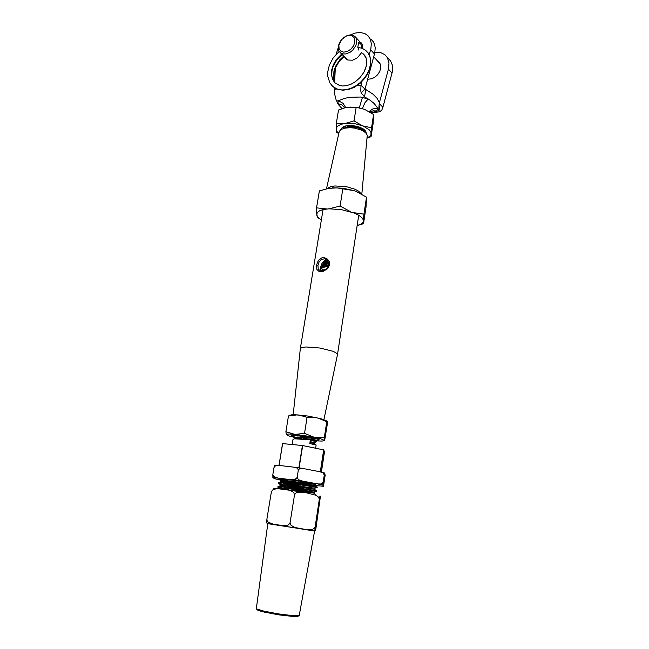 <?xml version="1.0" encoding="UTF-8"?>
<svg xmlns="http://www.w3.org/2000/svg" width="649" height="649" viewBox="0 0 649 649"><rect width="100%" height="100%" fill="white"/><g stroke="black" fill="none" stroke-linecap="round" stroke-linejoin="round"><path stroke-width="0.97" d="M317.945 265.514L318.27 269.286L320.679 270.884L324.484 270.195L327.85 267.477L328.808 265.141L328.532 262.415L327.023 260.135L324.524 258.789L320.995 259.641L318.992 262.212L317.945 265.514L316.566 265.36L317.539 262.172L319.34 259.446L321.863 257.799L324.054 257.556L327.477 259.129L329.254 261.742L329.595 264.914L327.721 268.581L323.372 271.266L319.024 271.396L316.915 269.497L316.566 265.36M320.931 270.917L320.63 267.185L322.058 263.137L324.346 260.849L327.404 260.525M300.333 348.756L301.647 347.629L305.89 346.996L319.941 348.067L332.661 351.206L335.809 352.642L337.48 354.573L358.719 215.225M326.552 188.624L339.297 131.406L340.839 129.605L344.538 128.145L350.16 127.683L354.476 128.104L360.609 129.784L363.902 131.439L366.182 133.337L367.261 135.308L361.842 194.173M332.442 187.78L343.159 188.234L353.924 190.644L336.961 187.845L327.169 188.486L330.163 186.871L334.827 185.979L346.396 186.661L355.117 189.265L358.402 191.025L361.298 193.864M284.416 489.354L277.772 487.18L283.41 486.888L300.99 488.794L316.517 491.309L299.797 488.64M292.837 487.285L279.8 484.089L278.405 483.172L280.741 482.864L298.832 484.511L317.223 487.456L297.656 484.365M277.748 487.083L278.072 486.417L279.727 486.263L292.366 487.229L313.938 490.238L316.655 490.782L316.631 491.301M299.497 488.097L284.757 485.014L278.648 483.043M291.758 483.172L281.796 480.747L279.208 479.708L279.362 479.165L286.177 479.197L301.095 480.812M278.38 483.237L278.705 482.564L280.36 482.385L292.991 483.31L313.694 486.206L317.239 486.937L317.223 487.456M297.429 483.838L284.367 480.982L279.248 479.205M288.481 489.784L278.048 486.888M315.682 448.24L316.16 444.938L309.792 443.616L310.303 440.355L316.615 441.677L314.441 442.537L310.092 441.685M316.209 441.839L316.615 441.677M295.936 437.248L301.412 438.87M316.688 441.758L315.917 440.939L308.859 439.665L294.468 438.821L293.048 439.381L292.22 444.549M301.477 435.576L294.37 435.698L293.559 436.282L294.614 437.158M295.425 437.523L299.067 438.732M295.887 435.033L293.973 435.39L293.567 436.193M278.965 465.406L282.534 443.632L302.604 445.547L323.794 449.919L324.411 452.166L321.385 472.083M284.716 489.395L314.262 493.143L296.95 490.19L282.291 486.823M280.766 486.271L280.068 485.728L281.869 485.387L290.087 485.874L314.846 489.297L297.218 486.352L282.591 482.913M281.244 482.385L280.684 481.891L282.493 481.517L290.711 481.972L315.154 485.46M300.025 483.018L299.603 482.937M279.711 488.811L281.658 488.291L289.267 488.778L314.408 492.177L287.539 487.221M284.538 486.474L280.271 484.681L289.86 484.86L313.767 488.056L315 488.332L314.846 489.297M301.509 486.206L287.272 483.229M284.611 482.531L280.887 480.852L287.393 480.714L315.333 484.405M298.151 435.438L304.34 437.215M294.313 438.846L296.569 438.018L301.396 437.945L314.952 439.835L315.098 438.902L314.554 438.692L304.738 437.248L297.453 437.012L295.644 437.361L295.717 438.197M309.946 442.61L314.384 443.518L314.441 442.537M299.789 436.964L304.332 438.156M256.339 608.454L267.777 523.662L295.352 527.953L314.562 531.077L299.189 615.65L297.615 616.42L293.948 616.526L278.632 614.854L263.105 611.853L257.604 610.076L256.355 608.835L263.794 611.147L278.234 613.897L292.837 615.633L299.335 615.284M315.146 526.68L314.822 530.955L315.317 530.89L315.885 528.546L320.476 496.185L319.965 495.998L319.267 499.438L318.7 497.288L316.282 495.325L305.622 492.632L297.583 492.331L295.66 493.175L294.459 495.025L293.94 492.899L292.504 491.536L289.008 490.149L277.942 488.721L274.235 489.176L272.483 490.109L271.363 491.966L266.901 519.062L267.177 520.822L268.159 522.112L273.643 524.424L285.244 525.771L288.456 524.854L290.095 522.607L291.117 525.333L295.092 527.54L306.807 529.649L312.704 529.235L314.23 528.318L315.146 526.68L319.267 499.438M275.103 524.708L266.763 523.037L266.901 519.062M277.772 465.349L274.738 465.317L274.048 467.329L275.582 465.731L279.175 465.43L295.441 467.353L297.631 468.44L298.305 470.087L299.53 468.732L302.588 468.424L319.965 471.726L323.178 473.056L324.24 475.06L324.727 472.991L325.181 475.441L323.445 486.255L315.236 485.525M306.75 483.943L288.854 481.079L282.518 479.546L283.329 479.165L300.025 481.258L314.027 484.122M277.172 477.648L273.878 476.593L272.848 474.638L272.913 477.469L301.939 480.99L298.426 479.716L297.128 477.534L295.336 479.238L291.863 479.433M322.918 485.209L323.129 482.41L321.369 483.967L317.669 483.919L322.918 485.209L323.397 486.223M291.953 480.049L304.998 482.11M293.673 436.509L291.555 435.301L294.232 434.968L308.145 436.59L318.651 439.259L319.162 439.779L318.74 440.014L315.146 440.111M327.112 421.112L320.89 418.678L307.496 416.001L295.441 414.76L291.093 414.849L289.438 415.49M297.388 414.865L288.497 415.928L285.909 431.731L294.273 434.205L288.083 434.011L286.331 434.627L285.909 431.731M316.582 417.648L307.091 417.323L298.629 414.954M316.055 440.858L322.091 441.101L324.622 440.533L327.25 424.454L327.169 421.136L326.739 421.672L317.888 417.94M295.514 434.311L304.559 433.345L313.564 437.045L294.273 434.205M314.887 437.321L324.322 437.54L324.33 440.387L320.793 438.805L313.564 437.045M286.331 434.627L289.211 436.071L295.181 437.629M377.629 61.071L379.487 62.62L380.647 65.168L380.712 68.283L379.657 71.593L377.621 74.692L374.846 77.19L371.682 78.797L367.65 79.243M344.651 57.063L345.836 58.783L347.783 60.041L352.667 60.179L357.404 57.745L361.574 52.683M362.864 48.61L362.345 44.465L359.724 41.65M371.033 39.248L373.126 41.528L374.53 44.4L375.179 47.75L374.822 52.699L364.957 89.173L360.974 85.157L360.779 90.746L361.193 92.953L364.535 89.489L365.712 89.448L372.997 94.17L377.069 98.283L379.381 102.469L378.578 110.76L380.087 111.701L379.3 105.965M350.509 34.851L355.084 33.058L359.822 32.45L364.543 33.391L367.934 35.63L370.271 39.086L371.309 43.475L370.944 48.456L369.265 54.759M326.382 269.043L323.859 269.611L323.161 270.674M328.418 266.471L322.642 267.429L321.766 268.589L322.537 269.952M321.799 268.37L320.89 267.08L321.32 265.871L326.285 264.37M321.88 268.159L320.922 266.439L321.888 265.141L324.524 264.257L328.865 263.956M324.297 266.828L322.123 265.319M321.928 265.117L321.45 264.346M322.667 262.261L327.964 261.271M328.67 265.757L325.295 264.476M324.768 264.208L322.529 262.642M328.71 262.999L325.628 261.79M325.125 261.531L324.151 260.963M344.311 128.194L349.3 126.604L355.287 126.774L361.525 128.753L363.513 130.165L364.478 131.828M343.248 128.486L343.264 127.78M348.213 127.058L356.39 127.301L362.402 129.613M342.055 108.634L338.437 104.611L336.077 99.865L334.381 93.115L334.373 87.672M365.712 89.448L364.56 96.863L370.141 100.23L374.124 103.548L376.931 106.988L378.578 110.76L371.033 112.683M379.422 102.591L388.386 69.127L388.994 63.026L387.485 57.785L384.873 54.646L380.371 52.464L374.911 52.261M379.616 103.921L382.902 107.231L392.304 71.836L392.256 64.786L390.552 60.917L388.491 58.67M380.087 111.701L381.799 110.152L382.902 107.231M336.085 54.329L338.275 47.434M364.957 89.173L364.543 89.489M361.193 92.953L364.56 96.863L362.41 97.593L359.319 107.823M345.763 107.62L343.005 103.305L338.494 100.765L344.157 98.47L349.227 97.342L360.609 97.009L368.243 98.964L364.9 102.793L362.41 108.61M344.676 107.864L341.788 104.911L337.731 103.475L338.494 100.765L336.644 101.049M369.865 111.953L373.102 110.776L376.696 111.02L377.71 108.367L372.956 108.902L369.086 111.49M324.038 266.893L328.483 266.317M323.194 267.161L322.569 266.017L323.064 264.938M324.119 264.338L328.824 263.616M326.877 266.504L323.851 264.727M323.583 264.459L322.991 263.251L323.526 262.237M324.589 261.636L327.777 260.995M328.873 264.443L328.435 264.289M327.567 263.965L324.24 262.042M323.989 261.782L323.64 261.304M327.859 261.271L326.033 260.379M345.674 127.934L346.371 127.504M349.316 126.604L355.23 126.628L360.471 128.234M362.442 129.638L363.156 130.993M344.822 127.869L345.43 126.036M322.269 267.688L324.257 266.187L328.702 265.636M323.81 266.958L322.683 265.068L322.577 265.733M322.821 264.703L324.857 263.445L328.694 262.95M328.451 266.39L324.605 264.581M324.24 264.305L323.121 262.383L323.007 263.064M323.259 262.009L326.918 260.427M328.84 263.737L324.979 261.888M324.63 261.628L324.021 261.036M345.495 127.537L349.843 125.914L356.009 126.117M358.832 126.871L361.542 128.194L363.059 129.759M358.751 50.087L357.85 46.955L358.751 42.242L361.047 44.375L362.069 48.164M338.875 45.227L339.062 48.651L340.79 51.117L343.71 52.131L347.272 51.474L350.76 49.275L353.462 45.965L354.849 42.217L354.63 38.77L353.924 37.382L351.507 35.638L349.908 35.354L346.363 36.044L341.455 39.784L338.875 45.227M343.735 37.569L347.02 35.63L350.379 34.851L353.364 35.362L355.595 37.107L356.731 39.889L356.707 42.712L355.757 45.787L352.813 50.054L350.127 52.245L345.706 53.981L342.94 53.94L340.263 52.642L338.81 50.606L338.275 47.361L338.956 44.075L340.952 40.441M321.36 219.897L318.278 217.537L316.761 215.07L317.239 212.612L319.438 210.852L323.153 209.578L329.043 208.832L341.415 209.595L354.24 213.034L358.735 215.233L361.834 217.593L363.335 219.938L363.042 222.315L360.755 224.27L357.145 225.536M329.043 208.832L340.092 206.033L350.655 211.752M316.671 214.162L316.566 207.81L326.788 208.994M320.152 219.111L317.458 217.374L316.761 215.07M352.934 212.531L363.951 214.211L363.448 220.498M363.408 221.398L363.497 223.645L358.175 225.268M330.195 187.975L319.373 190.863L316.566 207.81M363.497 223.645L366.004 207.047L366.531 197.199L356.187 191.447L361.501 193.986M332.921 79.876L333.935 78.391L332.11 77.547M331.152 84.751L334.154 87.526L337.78 89.246L341.966 89.951L346.412 89.619L351.06 88.264L355.701 85.911L359.992 82.715L363.716 78.886L366.823 74.481L369.078 69.759L370.352 65.087L370.628 60.592L369.889 56.447L368.178 52.942L365.638 50.273L362.037 48.277L357.867 47.401M342.047 53.689L336.158 59.749L333.335 64.697L331.736 69.841L331.469 74.781L332.572 79.267L334.949 82.796L339.386 85.441L342.696 85.976L346.493 85.652L350.995 84.2L355.417 81.669L359.806 77.815L363.732 72.501L366.109 66.782L366.726 62.799L365.995 57.704L362.832 53.445L364.892 55.563M343.694 56.082L339.646 59.968L335.574 66.352L333.878 71.487L333.691 78.018M341.001 129.492L342.193 127.512L345.511 126.02L350.306 125.5L355.157 125.955L359.797 127.204L363.521 129.062L365.793 131.252L366.304 133.475M362.393 130.579L362.888 129.97M363.099 129.362L363.099 128.794M338.81 133.483L337.018 131.504L336.247 129.5L336.701 127.358L338.47 125.565L341.423 124.219L345.479 123.407L354.987 123.724L363.205 125.995L369.532 130.06L370.928 132.307L371.033 134.343L369.914 136.217L367.164 137.945M345.479 123.407L354.005 120.852L362.028 125.541M336.231 128.9L336.344 123.221L344.294 123.561M338.754 133.71L336.604 132.234L336.247 129.5M363.205 125.995L371.585 127.764L371.131 133.41M371.098 134.002L371.082 136.704L367.147 138.099M348.773 107.158L356.715 107.377L364.551 109.332L358.524 107.766L350.419 107.053L344.879 107.815L338.502 109.997L336.344 123.221M371.082 136.704L373.07 123.683L373.613 114.492L364.551 109.332M345.495 126.02L345.43 127.561M328.808 265.141L329.595 264.914M274.852 489.005L273.562 488.478L274.86 488.348L281.382 488.965L307.399 492.94M286.761 615.942L265.149 612.34L259.089 610.693L257.28 609.841L257.434 609.281M304.486 484.195L282.145 480.357M279.411 479.838L274.324 478.629L272.913 477.469M294.638 467.183L303.026 468.473M320.776 471.937L324.678 473.016M315.649 494.546L313.929 493.118M278.94 486.288L280.084 485.825M316.209 490.668L314.546 489.281M279.614 482.418L280.701 481.98M314.262 493.143L314.408 492.177M280.068 485.728L280.222 484.771M280.684 481.891L280.847 480.933M315.438 485.452L315.584 484.495M279.654 488.527L277.829 486.977M314.108 492.104L316.331 491.204M280.271 484.681L278.445 483.14M314.724 488.251L316.947 487.35M280.887 480.852L279.054 479.311M316.217 438.375L315.025 438.846M293.567 436.298L295.36 437.775M295.36 437.661L295.222 438.489M314.854 439.868L316.298 441.052M314.27 443.551L315.747 444.768M314.781 530.809L304.276 529.333M300.309 528.708L279.589 525.422M322.894 485.103L318.302 484.024M292.285 479.473L301.493 480.901M276.482 477.55L272.799 477.299M344.83 127.253L344.935 126.636M323.243 266.439L321.928 265.506M323.697 263.802L322.383 262.877M339.216 51.393L333.278 57.737L329.335 65.07L327.721 71.885L327.794 76.606L329.862 82.877L332.499 86.195L336.774 88.954L342.704 90.195L348.683 89.481L354.492 87.193L360.114 83.34L364.933 78.245L368.543 72.274L370.547 65.987L370.579 58.645L368.153 52.91M334.13 81.863L332.491 78.845L331.736 75.179L331.964 70.806L332.953 67.025L336.92 59.708L342.745 53.899M344.1 56.495L338.827 61.947L335.598 67.553L334.048 72.712L333.951 78.456M279.07 465.422L282.648 443.632M302.393 445.522L298.864 467.815M299.132 467.856L302.661 445.563M323.656 449.871L320.314 471.807M320.452 471.847L323.794 449.919M290.095 522.607L294.459 495.025M272.848 474.638L274.048 467.329M297.128 477.534L298.305 470.087M323.129 482.41L324.24 475.06M317.669 483.919L301.939 480.99M307.091 417.323L304.559 433.345M326.739 421.672L324.322 437.54M334.624 82.447L335.322 68.234M366.531 64.778L365.346 69.11M361.923 81.677L360.974 85.157L356.812 85.822M356.187 191.447L353.924 190.644M363.951 214.211L366.523 197.166M340.092 206.033L342.826 188.81M371.585 127.764L373.613 114.492M354.005 120.852L356.123 107.474M374.514 53.989L370.636 49.746M388.386 69.127L392.012 73.086M334.284 89.384L336.847 88.978M293.218 414.727L300.341 348.691L323.04 209.603M323.916 419.579L337.472 354.573M327.031 260.144L325.254 259.008M279.005 479.408L279.078 478.93M291.896 435.13L291.523 435.398M318.878 439.389L319.162 439.779M378.537 61.655L379.73 62.961M360.641 42.234L361.85 43.548M323.113 270.69L321.88 269.124M379.584 111.782L371.374 112.91M347.377 59.862L340.644 52.95M380.249 63.918L373.735 56.852M362.377 44.53L355.782 37.374M318.278 217.537L317.126 216.774M360.755 224.27L363.464 223.516M364.454 129.768L365.793 131.252M338.786 133.564L337.537 132.899M367.156 138.042L367.61 137.961M343.873 126.547L342.193 127.512"/></g></svg>
